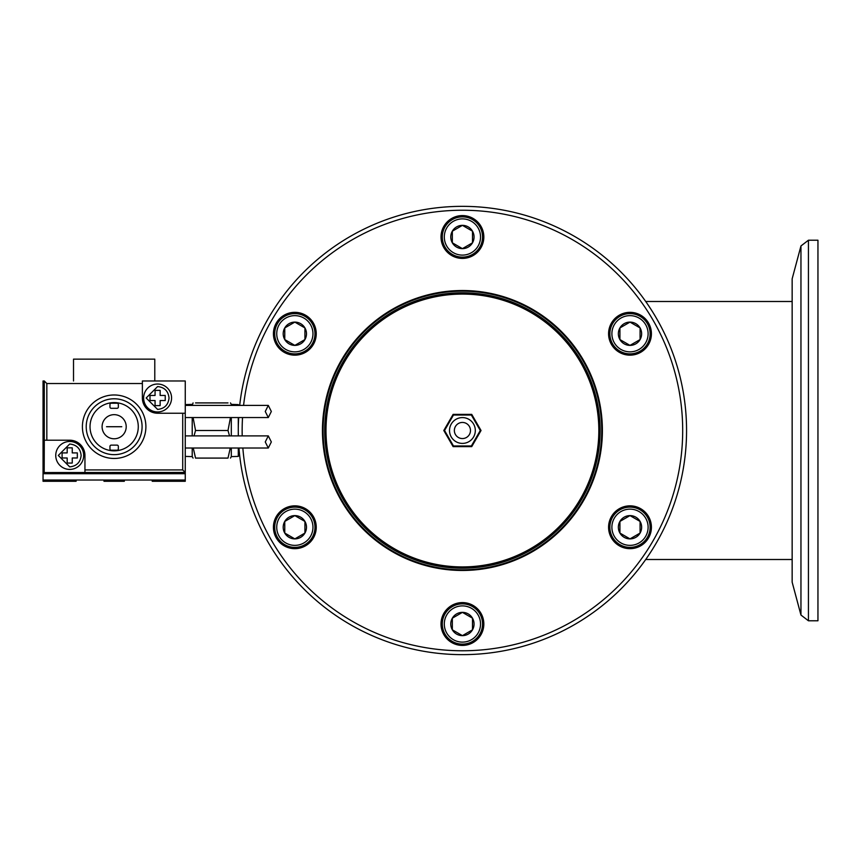 <?xml version="1.0" encoding="UTF-8"?>
<svg xmlns="http://www.w3.org/2000/svg" width="861" height="861" viewBox="0 0 861 861"><rect width="100%" height="100%" fill="white"/><g stroke="black" fill="none" stroke-linecap="round" stroke-linejoin="round"><path stroke-width="1.29" d="M239.939 403.271L239.681 405.413L239.939 403.271M238.357 424.441L238.648 417.553A224.14 224.14 0 0 0 238.346 435.892M792.152 301.501L645.718 301.501M792.152 559.499L645.718 559.499M808.436 620.781L817.95 620.781L817.95 240.219L808.436 240.219L808.436 620.781L800.956 615.045L792.152 582.165L792.152 278.835L800.956 245.955L800.956 615.045M537.738 545.788A137.706 137.706 0 0 0 577.709 355.184A137.706 137.706 0 0 0 387.095 315.212A137.706 137.706 0 0 0 347.134 505.816A137.706 137.706 0 0 0 537.738 545.788M462.422 293.44A137.06 137.06 0 0 1 599.482 430.5A137.06 137.06 0 0 1 462.422 567.56A137.06 137.06 0 0 1 325.35 430.5A137.06 137.06 0 0 1 462.422 293.44M284.13 508.711A21.417 21.417 0 0 0 276.295 537.964A21.417 21.417 0 0 0 305.547 545.799A21.417 21.417 0 0 0 313.382 516.546A21.417 21.417 0 0 0 284.13 508.711M284.13 315.201A21.417 21.417 0 0 0 276.295 344.454A21.417 21.417 0 0 0 305.547 352.289A21.417 21.417 0 0 0 313.382 323.036A21.417 21.417 0 0 0 284.13 315.201M451.713 218.446A21.417 21.417 0 0 0 443.878 247.699A21.417 21.417 0 0 0 473.13 255.545A21.417 21.417 0 0 0 480.965 226.292A21.417 21.417 0 0 0 451.713 218.446M619.296 315.201A21.417 21.417 0 0 0 611.45 344.454A21.417 21.417 0 0 0 640.702 352.289A21.417 21.417 0 0 0 648.548 323.036A21.417 21.417 0 0 0 619.296 315.201M619.296 508.711A21.417 21.417 0 0 0 611.45 537.964A21.417 21.417 0 0 0 640.702 545.799A21.417 21.417 0 0 0 648.548 516.546A21.417 21.417 0 0 0 619.296 508.711M451.713 605.455A21.417 21.417 0 0 0 443.878 634.708A21.417 21.417 0 0 0 473.13 642.554A21.417 21.417 0 0 0 480.965 613.301A21.417 21.417 0 0 0 451.713 605.455M532.076 551.158A139.321 139.321 0 0 1 341.763 500.166A139.321 139.321 0 0 1 392.756 309.842A139.321 139.321 0 0 1 583.08 360.834A139.321 139.321 0 0 1 532.076 551.158A139.321 139.321 0 0 1 341.763 500.166A139.321 139.321 0 0 1 392.756 309.842M239.681 405.413A224.14 224.14 0 0 1 656.534 318.43A224.14 224.14 0 0 1 574.491 624.612A224.14 224.14 0 0 1 238.96 448.021M243.577 405.413A220.276 220.276 0 0 1 653.176 320.367A220.276 220.276 0 0 1 572.554 621.265A220.276 220.276 0 0 1 242.845 448.021M242.21 435.892A220.276 220.276 0 0 1 242.533 417.553M314.965 527.255A20.126 20.126 0 0 1 294.839 547.381A20.126 20.126 0 0 1 274.713 527.255A20.126 20.126 0 0 1 294.839 507.129A20.126 20.126 0 0 1 314.965 527.255M312.952 527.255A18.113 18.113 0 0 1 294.839 545.368A18.113 18.113 0 0 1 276.725 527.255A18.113 18.113 0 0 1 294.839 509.142A18.113 18.113 0 0 1 312.952 527.255M284.765 533.067A11.634 11.634 0 0 1 294.839 515.61A11.634 11.634 0 0 1 304.923 533.067A11.634 11.634 0 0 1 284.765 533.067L284.765 521.432L284.765 533.067L294.839 538.889L304.923 533.067L304.923 521.432L294.839 515.61L284.765 521.432M304.902 351.18A20.126 20.126 0 0 1 277.414 343.808A20.126 20.126 0 0 1 284.776 316.321A20.126 20.126 0 0 1 312.263 323.682A20.126 20.126 0 0 1 304.902 351.18M303.901 349.437A18.113 18.113 0 0 1 279.158 342.807A18.113 18.113 0 0 1 285.787 318.064A18.113 18.113 0 0 1 310.53 324.694A18.113 18.113 0 0 1 303.901 349.437M284.765 327.933A11.634 11.634 0 0 1 304.923 327.933A11.634 11.634 0 0 1 294.839 345.39A11.634 11.634 0 0 1 284.765 327.933L294.839 322.111L284.765 327.933L284.765 339.568L294.839 345.39L304.923 339.568L304.923 327.933L294.839 322.111M452.359 254.425A20.126 20.126 0 0 1 444.986 226.938A20.126 20.126 0 0 1 472.485 219.566A20.126 20.126 0 0 1 479.846 247.053A20.126 20.126 0 0 1 452.359 254.425M453.36 252.682A18.113 18.113 0 0 1 446.73 227.939A18.113 18.113 0 0 1 471.473 221.309A18.113 18.113 0 0 1 478.103 246.052A18.113 18.113 0 0 1 453.36 252.682M462.422 225.356A11.634 11.634 0 0 1 472.495 242.813A11.634 11.634 0 0 1 452.337 242.813A11.634 11.634 0 0 1 462.422 225.356L472.495 231.178L462.422 225.356L452.337 231.178L452.337 242.813L462.422 248.635L472.495 242.813L472.495 231.178M609.879 333.745A20.126 20.126 0 0 1 629.994 313.619A20.126 20.126 0 0 1 650.12 333.745A20.126 20.126 0 0 1 629.994 353.871A20.126 20.126 0 0 1 609.879 333.745M611.891 333.745A18.113 18.113 0 0 1 629.994 315.632A18.113 18.113 0 0 1 648.107 333.745A18.113 18.113 0 0 1 629.994 351.858A18.113 18.113 0 0 1 611.891 333.745M640.078 327.933A11.634 11.634 0 0 1 629.994 345.39A11.634 11.634 0 0 1 619.92 327.933A11.634 11.634 0 0 1 640.078 327.933L640.078 339.568L640.078 327.933L629.994 322.111L619.92 327.933L619.92 339.568L629.994 345.39L640.078 339.568M619.931 509.82A20.126 20.126 0 0 1 647.429 517.192A20.126 20.126 0 0 1 640.057 544.679A20.126 20.126 0 0 1 612.569 537.318A20.126 20.126 0 0 1 619.931 509.82M620.942 511.563A18.113 18.113 0 0 1 645.685 518.193A18.113 18.113 0 0 1 639.056 542.936A18.113 18.113 0 0 1 614.313 536.306A18.113 18.113 0 0 1 620.942 511.563M640.078 533.067A11.634 11.634 0 0 1 619.92 533.067A11.634 11.634 0 0 1 629.994 515.61A11.634 11.634 0 0 1 640.078 533.067L629.994 538.889L640.078 533.067L640.078 521.432L629.994 515.61L619.92 521.432L619.92 533.067L629.994 538.889M472.485 606.574A20.126 20.126 0 0 1 479.846 634.062A20.126 20.126 0 0 1 452.359 641.434A20.126 20.126 0 0 1 444.986 613.947A20.126 20.126 0 0 1 472.485 606.574M471.473 608.318A18.113 18.113 0 0 1 478.103 633.061A18.113 18.113 0 0 1 453.36 639.691A18.113 18.113 0 0 1 446.73 614.948A18.113 18.113 0 0 1 471.473 608.318M462.422 635.644A11.634 11.634 0 0 1 452.337 618.187A11.634 11.634 0 0 1 472.495 618.187A11.634 11.634 0 0 1 462.422 635.644L452.337 629.822L462.422 635.644L472.495 629.822L472.495 618.187L462.422 612.365L452.337 618.187L452.337 629.822M449.517 430.5A12.904 12.904 0 0 1 462.422 417.596A12.904 12.904 0 0 1 475.315 430.5A12.904 12.904 0 0 1 462.422 443.404A12.904 12.904 0 0 1 449.517 430.5M470.483 430.5A8.061 8.061 0 0 0 462.422 422.439A8.061 8.061 0 0 0 454.36 430.5A8.061 8.061 0 0 0 462.422 438.561A8.061 8.061 0 0 0 470.483 430.5M471.354 415.024L453.478 415.024L444.545 430.5L453.478 445.976L471.354 445.976L480.298 430.5L471.354 415.024L471.731 414.378L481.041 430.5L480.298 430.5M444.545 430.5L443.802 430.5L453.112 414.378L453.478 415.024M453.112 414.378L471.731 414.378M481.041 430.5L471.731 446.622L471.354 445.976M471.731 446.622L453.112 446.622L453.478 445.976M453.112 446.622L443.802 430.5M239.519 454.091L238.282 456.405L238.282 448.021M238.723 405.413L238.282 404.595L231.308 404.379L230.468 402.916M238.282 435.892L238.282 417.553M238.282 456.405L231.308 456.621L231.308 448.021M231.308 435.892L231.308 417.553M195.533 458.084L193.262 448.021L195.533 458.084C192.294 458.084 192.294 458.084 195.533 458.084L228.004 458.084C231.243 458.084 231.243 458.084 228.004 458.084C231.243 458.084 231.243 458.084 228.004 458.084L230.274 448.021M229.51 435.892L228.004 430.5L230.457 417.553M192.218 435.892L192.218 417.553M192.218 405.413L193.068 402.916M193.079 417.553L195.533 430.5L194.026 435.892M195.533 402.916C192.294 402.916 192.294 402.916 195.533 402.916C192.294 402.916 192.294 402.916 195.533 402.916L228.004 402.916C231.243 402.916 231.243 402.916 228.004 402.916M185.255 456.405L192.218 456.621L192.218 448.021M195.533 430.5L228.004 430.5M231.308 405.413L231.308 404.379M238.282 405.413L238.282 404.595M103.998 480.018L103.998 481.288L124.307 481.288L124.307 480.018M43.05 473.701L43.05 380.982L43.05 480.018L185.255 480.018L185.255 472.452L44.191 472.56L43.05 473.701L185.255 473.701L185.255 472.452L182.715 469.923L84.948 469.923L84.948 472.452M185.255 480.018L185.255 481.288L152.225 481.288L152.225 480.018M76.091 480.018L76.091 481.288L43.05 481.288L43.05 480.018M154.786 380.982L154.786 359.145L73.519 359.145L73.519 380.982M69.709 469.417A13.97 13.97 0 0 1 55.75 455.447A13.97 13.97 0 0 1 69.709 441.478A13.97 13.97 0 0 1 83.678 455.447A13.97 13.97 0 0 1 69.709 469.417M157.606 411.956A13.97 13.97 0 0 1 143.636 397.997A13.97 13.97 0 0 1 157.606 384.028A13.97 13.97 0 0 1 171.576 397.997A13.97 13.97 0 0 1 157.606 411.956M271.333 441.951L268.298 448.021L265.263 441.951L268.298 435.892L271.333 441.951M185.255 441.951L185.255 443.038M271.333 411.483L268.298 417.553L265.263 411.483L268.298 405.413L271.333 411.483M114.158 394.973A31.739 31.739 0 0 1 145.896 426.722A31.739 31.739 0 0 1 114.158 458.461A31.739 31.739 0 0 1 82.408 426.722A31.739 31.739 0 0 1 114.158 394.973M114.158 454.651A27.929 27.929 0 0 1 86.218 426.722A27.929 27.929 0 0 1 114.158 398.783A27.929 27.929 0 0 1 142.087 426.722A27.929 27.929 0 0 1 114.158 454.651M114.158 450.841A24.13 24.13 0 0 1 90.028 426.722A24.13 24.13 0 0 1 114.158 402.593A24.13 24.13 0 0 1 138.277 426.722A24.13 24.13 0 0 1 114.158 450.841M114.158 414.658A12.065 12.065 0 0 1 126.212 426.722A12.065 12.065 0 0 1 114.158 438.776A12.065 12.065 0 0 1 102.093 426.722A12.065 12.065 0 0 1 114.158 414.658M142.377 383.522L142.377 380.982L185.255 380.982L185.255 413.226L157.606 413.226A15.24 15.24 0 0 1 142.377 397.997L142.377 383.522L46.828 383.522L44.288 380.982L44.288 440.208L69.709 440.208A15.24 15.24 0 0 1 84.948 455.447L84.948 469.923M185.255 413.226L185.255 472.452M44.288 380.982L43.05 380.982M44.288 440.208L44.191 472.56M72.249 463.067L67.18 463.067L67.18 457.987L62.1 457.987L62.1 452.908L67.18 452.908L67.18 447.828L72.249 447.828L72.249 452.908L77.329 452.908L77.329 457.987L72.249 457.987L72.249 463.067M160.146 405.606L155.066 405.606L155.066 400.537L149.986 400.537L149.986 395.457L155.066 395.457L155.066 390.377L160.146 390.377L160.146 395.457L165.226 395.457L165.226 400.537L160.146 400.537L160.146 405.606M117.074 450.206L111.23 450.206A1.27 1.27 0 0 1 109.96 448.936L109.96 446.396A1.27 1.27 0 0 1 111.23 445.126L117.074 445.126A1.27 1.27 0 0 1 118.344 446.396L118.344 448.936A1.27 1.27 0 0 1 117.074 450.206M111.23 408.308A1.27 1.27 0 0 1 109.96 407.038L109.96 404.498A1.27 1.27 0 0 1 111.23 403.228L117.074 403.228A1.27 1.27 0 0 1 118.344 404.498L118.344 407.038A1.27 1.27 0 0 1 117.074 408.308L111.23 408.308M121.767 426.722L106.538 426.722L121.767 426.722M462.422 566.925A136.425 136.425 0 0 0 598.836 430.5A136.425 136.425 0 0 0 462.422 294.075A136.425 136.425 0 0 0 325.996 430.5A136.425 136.425 0 0 0 462.422 566.925M392.433 309.282A139.966 139.966 0 0 1 583.64 360.511A139.966 139.966 0 0 1 532.399 551.718A139.966 139.966 0 0 1 341.204 500.489A139.966 139.966 0 0 1 392.433 309.282M69.709 466.877L58.29 455.447L69.709 444.018C76.607 444.75 80.417 448.549 81.138 455.447C80.417 462.335 76.607 466.145 69.709 466.877M157.606 409.416L146.176 397.997L157.606 386.567C164.505 387.289 168.304 391.098 169.036 397.997C168.304 404.885 164.505 408.695 157.606 409.416M46.828 383.522L46.828 440.208M182.715 469.923L182.715 413.226M808.436 240.219L800.956 245.955M231.308 456.621L230.468 458.084M185.255 404.595L192.218 404.379M192.218 456.621L193.068 458.084M268.298 448.021L185.255 448.021M268.298 417.553L185.255 417.553M268.298 435.892L185.255 435.892M268.298 405.413L185.255 405.413"/></g></svg>
